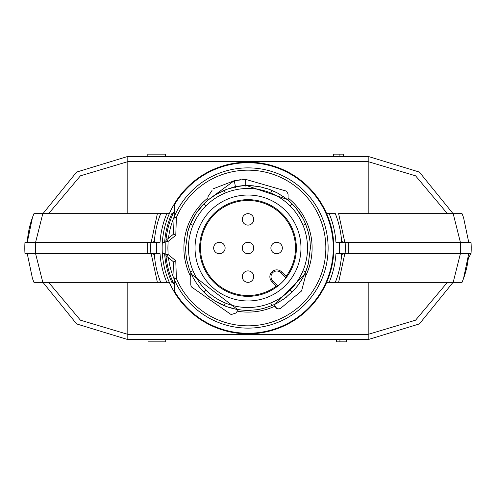<?xml version="1.0" encoding="UTF-8"?>
<svg xmlns="http://www.w3.org/2000/svg" width="496" height="496" viewBox="0 0 496 496"><rect width="100%" height="100%" fill="white"/><g stroke="black" fill="none" stroke-linecap="round" stroke-linejoin="round"><path stroke-width="0.74" d="M248 333.845A85.845 85.845 -89.7 0 0 333.653 253.723A85.845 85.845 0 0 0 333.653 242.277A85.845 85.845 -89.7 0 0 248 162.155A85.845 85.845 -89.7 0 0 162.347 242.277A85.845 85.845 0 0 0 162.347 253.723A85.845 85.845 -89.7 0 0 248 333.845M453.071 213.664L419.374 172.075L368.187 156.432L368.187 158.584M447.411 213.664L415.567 175.82L368.187 161.653L368.187 156.432L127.813 156.432L76.626 172.075L42.929 213.664M151.193 242.277L157.381 213.664L160.648 213.664L33.957 213.664A89.28 89.28 -90 0 0 32.476 217.459L33.957 213.664L32.476 217.459L27.274 242.277A89.28 89.28 -90 0 1 31.818 219.319M342.476 242.277L341.682 242.277A93.856 93.856 -89.7 0 0 335.352 213.664L326.678 213.664M154.318 253.723L154.566 256.909L154.318 253.723A93.856 93.856 -89.7 0 0 160.648 282.336L169.322 282.336M337.528 276.191L335.352 282.336L338.619 282.336L326.678 282.336M468.59 255.595A89.28 89.28 -90 0 0 468.726 253.723L460.4 253.723L453.189 282.336L462.043 282.336A89.28 89.28 -90 0 0 468.348 258.001L471.033 253.723A97.29 97.29 -90 0 0 471.194 249.017M453.189 282.336L338.619 282.336L344.807 253.723M335.352 282.336A93.856 93.856 -89.7 0 0 341.682 253.723L341.434 256.909L341.682 253.723L342.476 253.723M468.726 253.723L463.524 278.541L462.043 282.336L463.524 278.541M471.033 253.723L471.2 248.056A97.29 97.29 -90 0 0 471.026 242.277L471.033 253.723L345.123 253.723A97.29 97.29 -89.7 0 0 345.123 242.277L335.947 242.277A88.133 88.133 -89.7 0 0 329.17 213.664M329.17 282.336A88.133 88.133 -89.7 0 0 335.947 253.723L348.266 253.723L348.266 242.277L345.123 242.277L471.026 242.277L471.2 248.056M342.575 242.277L344.807 242.277L338.619 213.664L462.043 213.664L463.524 217.459L462.043 213.664A89.28 89.28 -90 0 1 462.836 215.63M463.524 217.459L468.726 242.277L460.4 242.277L453.189 213.664M345.253 250.759L345.253 245.241M341.682 242.277L341.434 239.091L341.682 242.277M337.528 219.809L335.352 213.664M42.929 282.336L76.626 323.925L127.813 339.568L368.187 339.568L419.374 323.925L453.071 282.336M153.425 253.723L151.193 253.723L157.381 282.336L160.648 282.336L33.957 282.336L32.476 278.541L33.957 282.336A89.28 89.28 -90 0 1 33.164 280.37M169.322 213.664L160.648 213.664A93.856 93.856 -89.7 0 0 154.318 242.277L154.566 239.091L154.318 242.277L153.524 242.277M150.747 245.241L150.747 250.759M24.806 246.971A97.29 97.29 -90 0 1 24.961 242.277L150.877 242.277A97.29 97.29 -89.7 0 0 150.877 253.723L24.974 253.723L24.961 242.277L24.8 247.913A97.29 97.29 -90 0 0 24.974 253.723L24.8 247.913M42.811 282.336L35.6 253.723L27.274 253.723L32.476 278.541M166.83 213.664A88.133 88.133 -89.7 0 0 160.053 242.277L147.734 242.277L147.734 253.723L160.053 253.723A88.133 88.133 -89.7 0 0 166.83 282.336M42.811 213.664L35.6 242.277L27.274 242.277M158.472 219.809L160.648 213.664M158.472 276.191L160.648 282.336M336.573 339.568L336.573 341.856L346.289 341.856L346.289 339.568M339.927 341.856L339.927 339.568M165.745 339.568L165.745 341.856L147.988 341.856L147.988 339.568M343.269 156.432L343.269 154.144L339.915 154.144L339.915 156.432M339.915 154.144L333.554 154.144L333.554 156.432M147.82 156.432L147.82 154.144L165.577 154.144L165.577 156.432M152.632 253.723A6.87 6.87 -89.7 0 0 154.368 254.553M154.368 241.447A6.87 6.87 -89.7 0 0 152.632 242.277M341.632 254.553A6.87 6.87 -89.7 0 0 343.368 253.723M343.368 242.277A6.87 6.87 -89.7 0 0 341.632 241.447M162.347 242.277L164.641 242.277A83.557 83.557 0 0 1 171.827 213.664L173.085 213.664M333.653 242.277L333.083 242.277M333.083 253.723L333.653 253.723M173.085 282.336L171.827 282.336A83.557 83.557 0 0 1 164.641 253.723L162.347 253.723M165.819 254.603L168.107 254.522L175.77 260.729L173.519 261.851L166.668 256.302A2.288 2.288 0 0 1 165.819 254.603L165.819 241.397A2.288 2.288 0 0 1 166.668 239.698L173.519 234.149L174.549 204.687A85.275 85.275 0 0 1 333.219 250.976A85.275 85.275 0 0 1 174.549 291.313L174.115 279A80.123 80.123 0 0 1 168.473 257.765M165.893 240.882A82.41 82.41 0 0 1 174.325 211.073M168.473 238.235A80.123 80.123 0 0 1 174.115 217L174.102 217.428A2.288 2.288 0 0 1 174.282 216.609L176.39 217.502L174.102 217.428M165.59 248L167.877 248L168.107 241.478L175.77 235.271L176.39 217.502A77.835 77.835 0 0 1 303.037 192.963A77.835 77.835 0 0 1 303.037 303.037A77.835 77.835 0 0 1 176.39 278.498L174.102 278.572A2.288 2.288 0 0 0 174.282 279.391L176.39 278.498L175.77 260.729M310.304 244.925A62.384 62.384 0 0 1 310.384 248L308.258 264.145A62.384 62.384 0 0 1 305.232 272.819L304.773 273.854M245.842 186.229L245.811 185.293L288.064 199.714L288.064 200.179A62.384 62.384 0 0 1 305.635 224.13L308.5 232.798L310.081 241.862L310.384 248L307.52 248M309.175 235.786A62.384 62.384 0 0 1 309.702 238.805M308.258 264.145L305.635 271.87L303.037 277.369L298.127 285.132L294.227 289.881L285.126 298.127L277.369 303.037L271.87 305.635L263.202 308.5L257.195 309.702L249.538 310.36L241.856 310.081L235.78 309.175L226.957 306.726L215.965 301.531L210.868 298.127L204.991 293.186L199.758 287.55L196.106 282.615L192.963 277.369L189.274 269.043L186.825 260.214L185.919 254.138L185.616 248L187.742 231.855L190.365 224.13L196.106 213.379L203.887 203.887A62.384 62.384 0 0 1 207.936 200.179L209.157 198.722L207.936 199.714L207.936 196.8L212.021 190.452M269.564 189.466A62.384 62.384 0 0 1 271.083 190.049M260.214 309.175A62.384 62.384 0 0 1 257.195 309.702M251.075 310.304A62.384 62.384 0 0 1 206.758 294.804M203.918 292.138A62.384 62.384 0 0 1 199.758 287.55M186.825 260.214A62.384 62.384 0 0 1 186.298 257.195M185.696 251.075A62.384 62.384 0 0 1 185.616 248L188.48 248M233.796 313.745L231.124 314.569L235.935 313.032L238.185 309.969L190.768 273.718L190.768 272.819L192.429 276.346M198.487 285.95L199.045 286.663L198.487 285.95M205.914 290.086L203.887 292.113L204.147 292.367M207.365 295.331L206.032 294.153M209.238 296.881L210.199 297.625M212.679 299.423L213.125 299.727M219.356 303.416L219.703 303.595M222.611 304.978L223.405 305.331L222.611 304.978M222.543 304.953L223.25 305.263L222.543 304.953M191.568 274.586L192.603 276.681M198.456 285.901L199.063 286.682M233.87 308.76L234.831 308.977M237.906 309.56L238.185 309.969M274.517 304.866L275.683 307.334L276.83 308.512L278.845 309.027L280.259 308.63L301.593 290.941L305.232 276.942L305.232 273.718L274.517 304.866L274.362 304.538L276.997 303.23M278.467 302.436L279.583 301.797M283.427 299.342L284.518 298.573M285.814 297.619L286.868 296.794M290.433 293.725L291.598 292.615M294.593 289.478L295.678 288.226M296.552 287.172L299.243 283.576M300.898 281.065L302.864 277.692M303.515 276.452L304.11 275.255M248 307.52A59.52 59.52 0 0 0 307.52 248A59.52 59.52 0 0 0 248 188.48A59.52 59.52 0 0 0 188.48 248A59.52 59.52 0 0 0 248 307.52L248 310.384M205.914 205.914L203.887 203.887L208.45 199.758L215.971 194.469L226.957 189.274L235.786 186.825L241.862 185.919L251.075 185.696L260.22 186.825L269.043 189.274L277.369 192.963L285.132 197.873L289.881 201.773L296.242 208.45L303.037 218.631L305.635 224.13L302.988 225.221M248 188.48L248 185.616L250.12 185.653M290.086 290.086L292.113 292.113M290.086 205.914L292.113 203.887M195.033 248A52.967 52.967 0 0 0 279.763 290.389A52.967 52.967 0 0 0 248 195.033A52.967 52.967 0 0 0 195.033 248M199.652 248A48.348 48.348 0 0 0 276.991 286.694A48.348 48.348 0 0 0 248 199.652A48.348 48.348 0 0 0 199.652 248M276.979 286.694L277.903 285.994A48.348 48.348 0 0 0 285.994 277.903L286.694 276.979L281.592 271.876A6.87 6.87 0 0 0 270.388 274.102A6.87 6.87 0 0 0 271.876 281.592L276.979 286.694M286.093 276.377A47.504 47.504 0 0 0 248 200.496A47.504 47.504 0 0 0 200.496 248A47.504 47.504 0 0 0 276.377 286.093M242.277 219.387A5.723 5.723 0 0 0 248 225.11A5.723 5.723 0 0 0 253.723 219.387A5.723 5.723 0 0 0 248 213.664A5.723 5.723 0 0 0 242.277 219.387M243.951 243.951A5.723 5.723 0 0 0 243.951 252.049A5.723 5.723 0 0 0 252.049 252.049A5.723 5.723 0 0 0 252.049 243.951A5.723 5.723 0 0 0 243.951 243.951M213.664 248A5.723 5.723 0 0 0 219.387 253.723A5.723 5.723 0 0 0 225.11 248A5.723 5.723 0 0 0 219.387 242.277A5.723 5.723 0 0 0 213.664 248M242.277 276.613A5.723 5.723 0 0 0 248 282.336A5.723 5.723 0 0 0 253.723 276.613A5.723 5.723 0 0 0 248 270.89A5.723 5.723 0 0 0 242.277 276.613M270.89 248A5.723 5.723 0 0 0 276.613 253.723A5.723 5.723 0 0 0 282.336 248A5.723 5.723 0 0 0 276.613 242.277A5.723 5.723 0 0 0 270.89 248M232.723 314.098L235.935 313.032L231.124 314.569L191.369 286.855L190.768 284.915L191.369 286.855L190.768 284.915L191.369 286.855L190.768 284.915L190.768 273.718M286.558 191.165L288.064 194.01L288.064 199.714L288.064 194.01L288.064 199.714L288.064 194.01L288.064 199.714L288.064 194.01L286.558 191.165L288.064 194.01L286.558 191.165L245.601 179.366L234.236 180.718L210.093 198.456M250.61 185.671L245.917 185.653M244.106 185.74L243.48 185.783M241.025 186.012L240.622 186.056M234.893 187.011L233.616 187.296M232.258 187.637L230.931 187.996M229.102 188.548L226.678 189.373M211.618 197.327L212.263 196.869M278.845 309.027L276.83 308.512L275.534 307.049L277.444 308.81M279.143 193.948L279.515 194.165M276.681 192.603L275.528 192.02L276.681 192.603M274.201 191.388L273.68 191.146L274.201 191.388M270.339 189.757L269.65 189.497L270.339 189.757M263.258 187.513L258.063 186.434L263.258 187.513M256.376 186.186L255.229 186.037L256.376 186.186M253.599 185.87L251.9 185.74L253.599 185.87M286.837 199.181L285.708 198.307M284.171 197.172L283.185 196.49M281.666 195.48L280.829 194.959M279.353 194.072L278.225 193.428M276.632 192.578L275.454 191.983M273.854 191.227L272.664 190.7M271.25 190.111L269.737 189.528M268.367 189.038L267.325 188.685M262.372 187.296L261.677 187.135M259.259 186.645L251.509 185.715M228.098 188.877L229.158 188.53M230.324 188.176L238.309 186.378M211.482 197.427L215.971 194.469M217.223 193.744L218.252 193.167M219.709 192.398L220.912 191.803M222.4 191.115L223.64 190.569M225.258 189.912L226.257 189.528M239.729 186.167L241.292 185.981M242.544 185.857L243.927 185.752M213.088 188.858L234.236 180.718L235.426 186.527L228.923 188.604M239.035 179.912L240.758 179.707M284.326 197.284L283.253 196.534M281.846 195.598L280.947 195.027M305.232 273.718L305.232 272.819M276.067 307.867L275.534 307.049L276.551 308.32L278.12 308.989L280.259 308.63L278.12 308.989L276.297 308.103M275.534 307.049L276.551 308.32L277.772 308.921L280.259 308.63M173.519 234.149L175.77 235.271M304.656 191.344A80.123 80.123 0 0 0 174.282 216.609A80.123 80.123 0 0 1 304.656 191.344A80.123 80.123 0 0 1 304.656 304.656A80.123 80.123 0 0 1 174.282 279.391M173.519 261.851L174.102 278.572M174.325 284.927A82.41 82.41 0 0 1 165.893 255.118L165.912 255.167M187.742 231.855A62.384 62.384 0 0 1 203.887 203.887M127.813 156.432L127.813 161.653L80.433 175.82L48.589 213.664M127.813 213.664L127.813 161.653L368.187 161.653L368.187 213.664M460.567 253.723L460.555 242.277M339.388 253.723A91.568 91.568 -89.7 0 0 339.388 242.277M48.589 282.336L80.433 320.18L127.813 334.347L127.813 339.568M127.813 282.336L127.813 334.347L368.187 334.347L415.567 320.18L447.411 282.336M368.187 282.336L368.187 339.568M35.433 242.277L35.445 253.723M156.612 242.277A91.568 91.568 -89.7 0 0 156.612 253.723M166.668 256.302L168.107 254.522L167.877 248M305.232 276.867A64.096 64.096 0 0 0 288.064 197.966M207.936 197.966A64.096 64.096 0 0 0 190.768 276.867M237.851 311.29A64.096 64.096 0 0 0 275.088 306.094M225.221 302.988L224.13 305.635M193.012 270.779L190.365 271.87M193.012 225.221L190.365 224.13M225.221 193.012L224.13 190.365M270.779 302.988L271.87 305.635M302.988 270.779L305.635 271.87M270.779 193.012L271.87 190.365M285.994 277.903L280.779 272.688A5.723 5.723 0 0 0 271.442 274.542A5.723 5.723 0 0 0 272.688 280.779L277.903 285.994M280.779 272.688L281.592 271.876M272.688 280.779L271.876 281.592M235.612 187.445L235.426 186.527L245.811 185.293L245.601 179.366M166.668 239.698L168.107 241.478L165.819 241.397"/></g></svg>
